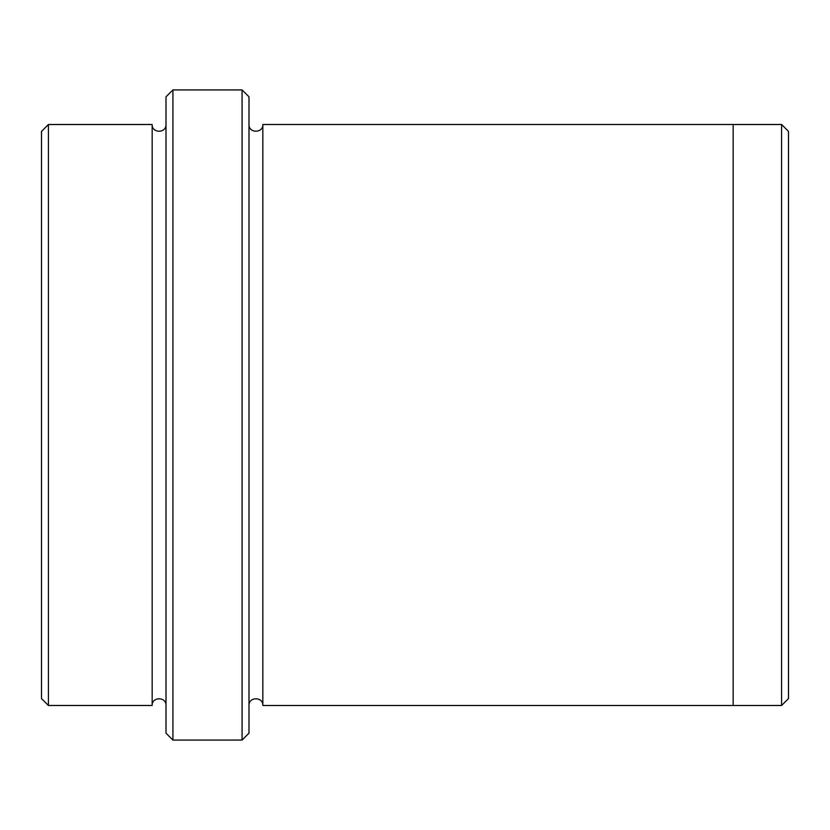 <?xml version="1.0" encoding="UTF-8"?>
<svg xmlns="http://www.w3.org/2000/svg" width="830" height="830" viewBox="0 0 830 830"><rect width="100%" height="100%" fill="white"/><g stroke="black" fill="none" stroke-linecap="round" stroke-linejoin="round"><path stroke-width="1.25" d="M48.42 124.51L48.42 705.49L41.5 698.58L41.5 131.42L48.42 124.51L152.17 124.51L152.17 705.49C151.734 696.567 166.425 696.567 166 705.49M242.08 89.92L249 96.83L249 733.17L242.08 740.08L242.08 89.92L172.92 89.92L172.92 740.08L242.08 740.08M172.92 740.08L166 733.17L166 96.83L172.92 89.92M781.58 124.51L788.5 131.42L788.5 698.58L781.58 705.49L781.58 124.51L733.17 124.51L733.17 705.5L781.58 705.49M249 705.5C248.575 696.577 263.266 696.577 262.83 705.5L262.83 124.5L733.17 124.5M166 124.51C166.425 133.433 151.734 133.433 152.17 124.51M48.42 705.49L152.17 705.49M262.83 705.5L733.17 705.5M262.83 124.5C263.266 133.423 248.575 133.423 249 124.5"/></g></svg>
